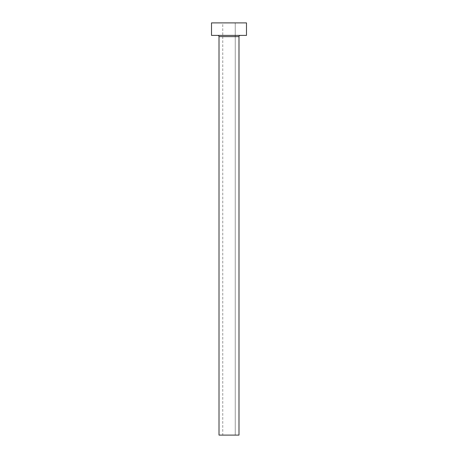 <?xml version="1.0" encoding="UTF-8"?>
<svg xmlns="http://www.w3.org/2000/svg" width="458" height="458" viewBox="0 0 458 458"><rect width="100%" height="100%" fill="white"/><g stroke="black" fill="none" stroke-linecap="round" stroke-linejoin="round"><path stroke-width="0.34" stroke-dasharray="2.29 1.72" d="M235.246 435.1L222.754 435.1L222.754 22.9L235.246 22.9L235.246 435.1L219.01 435.1L235.246 435.1L235.246 22.9L229 22.9L246.49 22.9L211.51 22.9L235.246 22.9L222.754 22.9L222.754 435.1L235.246 435.1M240.244 35.392L211.51 35.392L240.244 35.392M219.01 36.64L238.99 36.64L219.01 36.64"/><path stroke-width="0.69" d="M238.99 36.64A1.248 1.248 0 0 1 240.244 35.392A1.248 1.248 0 0 0 238.99 36.64L219.01 36.64L219.01 435.1L238.99 435.1L238.99 36.64L238.99 435.1L219.01 435.1L219.01 36.64A1.248 1.248 0 0 0 217.756 35.392A1.248 1.248 0 0 1 219.01 36.64L238.99 36.64M211.51 22.9L211.51 35.392L246.49 35.392L246.49 22.9L211.51 22.9L211.51 35.392L246.49 35.392L246.49 22.9L211.51 22.9"/></g></svg>
